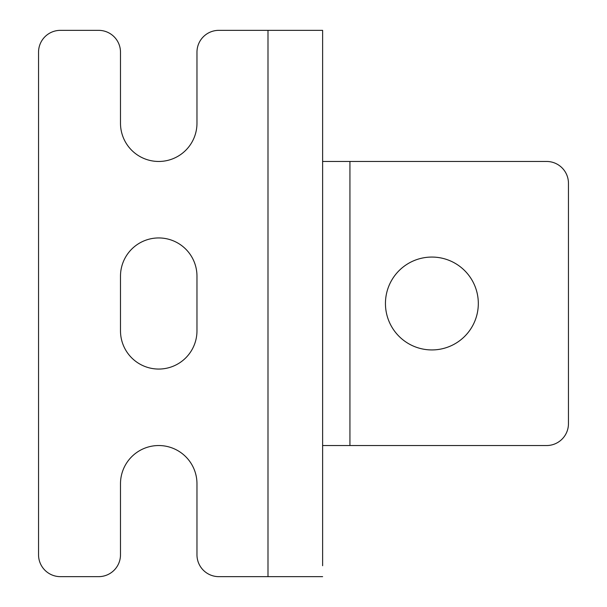 <?xml version="1.0" encoding="UTF-8"?>
<svg xmlns="http://www.w3.org/2000/svg" width="607" height="607" viewBox="0 0 607 607"><rect width="100%" height="100%" fill="white"/><g stroke="black" fill="none" stroke-linecap="round" stroke-linejoin="round"><path stroke-width="0.91" d="M158.731 369.056A38.241 38.241 0 0 0 196.972 330.815L196.972 276.185A38.241 38.241 0 0 0 158.731 237.944A38.241 38.241 0 0 0 120.49 276.185L120.49 330.815A38.241 38.241 0 0 0 158.731 369.056M322.62 576.65L218.823 576.65A21.852 21.852 0 0 1 196.972 554.798L196.972 483.779A38.241 38.241 0 0 0 158.731 445.538A38.241 38.241 0 0 0 120.49 483.779L120.49 554.798A21.852 21.852 0 0 1 98.638 576.65L60.396 576.65A21.852 21.852 0 0 1 38.544 554.798L38.544 52.202A21.852 21.852 0 0 1 60.396 30.35L98.638 30.35A21.852 21.852 0 0 1 120.49 52.202L120.49 123.221A38.241 38.241 0 0 0 158.731 161.462A38.241 38.241 0 0 0 196.972 123.221L196.972 52.202A21.852 21.852 0 0 1 218.823 30.35L322.62 30.35L322.62 565.724M431.881 257.065A46.436 46.436 0 0 0 385.445 303.5A46.436 46.436 0 0 0 431.881 349.935A46.436 46.436 0 0 0 478.316 303.5A46.436 46.436 0 0 0 431.881 257.065M322.62 41.276L322.62 30.35M322.62 522.02L322.62 500.168M322.62 161.462L322.62 445.538L349.935 445.538L349.935 161.462L322.62 161.462M322.62 106.832L322.62 84.98M349.935 161.462L546.604 161.462A21.852 21.852 0 0 1 568.456 183.314L568.456 423.686A21.852 21.852 0 0 1 546.604 445.538L349.935 445.538M267.99 576.65L267.99 30.35"/></g></svg>
